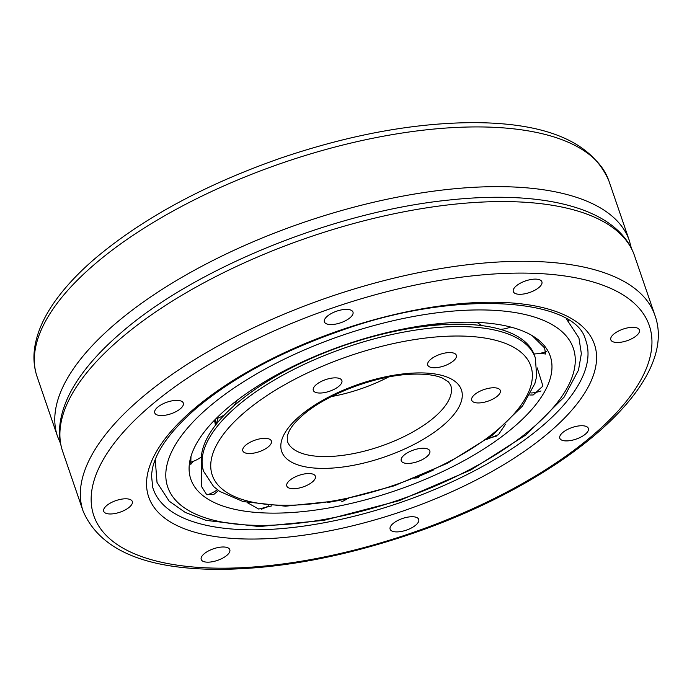 <?xml version="1.0" encoding="UTF-8"?>
<svg xmlns="http://www.w3.org/2000/svg" width="692" height="692" viewBox="0 0 692 692"><rect width="100%" height="100%" fill="white"/><g stroke="black" fill="none" stroke-linecap="round" stroke-linejoin="round"><path stroke-width="1.04" d="M255.192 452.836A15.112 6.141 -18.9 0 1 242.814 450.829A15.112 6.141 -18.9 0 1 255.123 440.121A15.112 6.141 -18.9 0 1 271.402 441.038A15.112 6.141 -18.9 0 1 255.192 452.836M314.237 391.637A15.112 6.141 -18.9 0 1 313.286 390.34A15.112 6.141 -18.9 0 1 325.595 379.64A15.112 6.141 -18.9 0 1 341.874 380.548A15.112 6.141 -18.9 0 1 331.356 390.591A15.112 6.141 -18.9 0 1 314.237 391.637M430.597 359.442A15.112 6.141 -18.9 0 1 445.726 352.911A15.112 6.141 -18.9 0 1 456.322 355.264A15.112 6.141 -18.9 0 1 444.013 365.964A15.112 6.141 -18.9 0 1 427.734 365.056A15.112 6.141 -18.9 0 1 430.597 359.442M487.912 388.454A15.112 6.141 -18.9 0 1 500.299 390.461A15.112 6.141 -18.9 0 1 487.99 401.17A15.112 6.141 -18.9 0 1 471.71 400.253A15.112 6.141 -18.9 0 1 487.912 388.454M428.876 449.653A15.112 6.141 -18.9 0 1 429.827 450.95A15.112 6.141 -18.9 0 1 417.518 461.651A15.112 6.141 -18.9 0 1 401.239 460.742A15.112 6.141 -18.9 0 1 411.757 450.7A15.112 6.141 -18.9 0 1 428.876 449.653M312.516 481.848A15.112 6.141 -18.9 0 1 297.387 488.379A15.112 6.141 -18.9 0 1 286.791 486.026A15.112 6.141 -18.9 0 1 299.091 475.326A15.112 6.141 -18.9 0 1 315.379 476.234A15.112 6.141 -18.9 0 1 312.516 481.848M203.682 471.451L202.868 469.072A175.275 71.207 -18.9 0 1 236.067 403.99A175.275 71.207 -18.9 0 1 470.88 324.583A175.275 71.207 -18.9 0 1 534.527 355.515L535.34 357.894A175.275 71.207 161.1 0 0 471.693 326.97A175.275 71.207 161.1 0 0 236.889 406.368A175.275 71.207 161.1 0 0 203.682 471.451L213.629 486.562L219.736 491.432L243.074 501.553L285.493 506.198L337.947 500.766L394.111 485.845L447.534 463.199L492.185 435.355L522.469 406.083L534.899 383.532L536.681 376.31L535.34 357.894M481.277 322.61A189.954 77.167 -18.9 0 1 537.814 339.452A189.954 77.167 -18.9 0 1 395.53 490.663A189.954 77.167 -18.9 0 1 190.421 458.389A189.954 77.167 -18.9 0 1 300.466 362.79A189.954 77.167 -18.9 0 1 481.277 322.61M193.068 461.4L190.758 464.41L190.983 456.374M218.508 490.576L213.837 494.417L206.501 494.373L201.545 486.528L201.311 457.524M532.191 335.637L544.552 347.886L545.668 354.027L540.322 353.257M537.208 367.876L542.943 386.05L533.186 394.985L529.812 395.011M505.342 424.412L498.491 434.637L486.701 439.429M433.183 470.197L414.716 478.172M348.327 498.664L327.688 502.539M271.835 505.869L258.687 509.044L247.096 502.539M116.152 500.532A15.112 6.141 -18.9 0 1 132.302 501.492A15.112 6.141 -18.9 0 1 119.993 512.192A15.112 6.141 -18.9 0 1 103.705 511.284A15.112 6.141 -18.9 0 1 116.152 500.532M177.835 400.409A15.112 6.141 -18.9 0 1 183.319 403.073A15.112 6.141 -18.9 0 1 171.01 413.773A15.112 6.141 -18.9 0 1 154.731 412.865A15.112 6.141 -18.9 0 1 161.772 404.448A15.112 6.141 -18.9 0 1 177.835 400.409M352.998 312.135A15.112 6.141 -18.9 0 1 340.602 322.801A15.112 6.141 -18.9 0 1 324.392 321.867A15.112 6.141 -18.9 0 1 336.693 311.166A15.112 6.141 -18.9 0 1 352.981 312.083A15.112 6.141 -18.9 0 1 352.998 312.135M539.033 287.422A15.112 6.141 -18.9 0 1 523.905 293.953A15.112 6.141 -18.9 0 1 513.3 291.6A15.112 6.141 -18.9 0 1 525.609 280.9A15.112 6.141 -18.9 0 1 541.897 281.817A15.112 6.141 -18.9 0 1 539.033 287.422M626.961 340.749A15.112 6.141 -18.9 0 1 610.811 339.798A15.112 6.141 -18.9 0 1 623.12 329.098A15.112 6.141 -18.9 0 1 639.399 330.006A15.112 6.141 -18.9 0 1 626.961 340.749M565.278 440.882A15.112 6.141 -18.9 0 1 559.793 438.218A15.112 6.141 -18.9 0 1 572.094 427.518A15.112 6.141 -18.9 0 1 588.382 428.426A15.112 6.141 -18.9 0 1 581.332 436.842A15.112 6.141 -18.9 0 1 565.278 440.882M390.115 529.155A15.112 6.141 -18.9 0 1 402.502 518.49A15.112 6.141 -18.9 0 1 418.721 519.424A15.112 6.141 -18.9 0 1 406.412 530.124A15.112 6.141 -18.9 0 1 390.132 529.207A15.112 6.141 -18.9 0 1 390.115 529.155M204.079 553.868A15.112 6.141 -18.9 0 1 219.208 547.329A15.112 6.141 -18.9 0 1 229.805 549.69A15.112 6.141 -18.9 0 1 217.496 560.39A15.112 6.141 -18.9 0 1 201.216 559.473A15.112 6.141 -18.9 0 1 204.079 553.868M631.389 248.29L629.357 240.643A302.205 122.761 161.1 0 0 417.414 193.561A302.205 122.761 161.1 0 0 114.777 324.219A302.205 122.761 161.1 0 0 57.531 436.427L60.602 443.71M57.531 436.427L37.091 376.707A302.205 122.761 -18.9 0 1 94.337 264.508A302.205 122.761 -18.9 0 1 396.966 133.841A302.205 122.761 -18.9 0 1 608.908 180.932L629.357 240.643M244.155 412.674A168.372 68.396 -18.9 0 1 520.263 351.666A168.372 68.396 -18.9 0 1 350.247 497.591A168.372 68.396 -18.9 0 1 244.155 412.674M299.688 416.143A94.977 38.579 161.1 0 0 359.537 464.055A94.977 38.579 161.1 0 0 455.44 381.733A94.977 38.579 161.1 0 0 299.688 416.143M331.494 396.559A86.344 35.076 161.1 0 0 388.446 377.053M450.691 385.21A86.344 35.076 -18.9 0 1 380.358 446.366A86.344 35.076 -18.9 0 1 287.31 441.15L287.258 435.899L289.342 430.701C291.825 426.021 296.297 420.866 302.759 415.235C326.468 394.146 376.569 375.211 412.025 374.19C425.589 373.749 435.839 375.099 442.768 378.239L448.451 381.854L450.691 385.21M216.683 423.694A150.821 61.268 -18.9 0 1 218.015 418.08M214.546 420.139A151.574 61.571 161.1 0 0 215.766 421.255M495.498 310.405A214.347 87.071 -18.9 0 1 448.511 480.075A214.347 87.071 -18.9 0 1 167.594 462.498A214.347 87.071 -18.9 0 1 495.498 310.405M193.302 409.491A235.583 95.704 161.1 0 0 341.744 528.316A235.583 95.704 161.1 0 0 579.628 324.133A235.583 95.704 161.1 0 0 193.302 409.491M585.397 339.339A228.68 92.901 -18.9 0 1 399.682 502.79A228.68 92.901 -18.9 0 1 152.75 487.462L151.47 475.205L152.387 468.769C156.245 450.682 170.699 430.683 195.75 408.756C233.29 377.157 282.206 350.93 342.488 330.075C457.412 288.858 575.182 298.494 585.397 339.339M149.429 406.74A293.572 119.258 -18.9 0 1 630.836 300.38A293.572 119.258 -18.9 0 1 334.4 554.811A293.572 119.258 -18.9 0 1 149.429 406.74M568.556 320.171A221.587 90.012 -18.9 0 1 568.513 320.993M154.844 462.619A221.587 90.012 -18.9 0 1 154.316 461.997M119.889 339.149A302.205 122.761 -18.9 0 1 524.735 202.246A302.205 122.761 -18.9 0 1 634.46 255.573C618.068 208.206 544.249 189.695 448.97 200.049C334.911 211.501 194.919 268.089 120.797 333.008C105.02 346.554 92.114 360.151 82.097 373.818C69.805 390.53 62.488 406.853 60.161 422.803C58.759 432.811 59.59 442.326 62.643 451.357A302.205 122.761 -18.9 0 1 119.889 339.149M83.092 511.068C99.605 549.543 144.369 568.98 217.366 569.36C276.999 569.274 341.467 557.501 410.788 534.051C561.627 482.964 680.227 384.787 654.909 315.293A302.205 122.761 161.1 0 0 545.175 261.965A302.205 122.761 161.1 0 0 140.338 398.869A302.205 122.761 161.1 0 0 83.092 511.068L62.643 451.357M608.908 180.932C592.395 142.457 547.631 123.02 474.626 122.64C415.001 122.726 350.524 134.499 281.203 157.949C205.351 184.418 143.365 217.885 95.245 258.367C79.459 271.904 66.562 285.511 56.536 299.178C44.245 315.881 36.936 332.212 34.6 348.163C33.207 358.162 34.038 367.686 37.091 376.707M215.523 419.144L216.06 424.473M261.446 509.2A34.539 34.539 0 0 0 268.738 505.67M341.736 501.717A34.539 34.539 0 0 0 346.865 498.984M415.062 478.034A34.539 34.539 0 0 0 418.539 477.653M489.088 437.69A34.539 34.539 0 0 0 496.311 436.168M530.894 393.004A34.539 34.539 0 0 0 541.006 390.937M533.921 353.923A34.539 34.539 0 0 0 546.559 351.389M568.089 320.543A34.539 34.539 0 0 0 568.106 319.886M500.506 329.357A34.539 34.539 0 0 0 500.506 329.366A34.539 34.539 0 0 0 510.653 327.039M477.065 322.385A34.539 34.539 0 0 0 482.298 325.673M427.025 325.05A34.539 34.539 0 0 0 441.574 323.398M277.535 374.372A34.539 34.539 0 0 0 285.528 370.125M215.835 418.824A34.539 34.539 0 0 0 224.666 414.681M233.688 406.074A34.539 34.539 0 0 0 237.027 400.391M190.023 462.377A34.539 34.539 0 0 0 201.346 456.962M215.385 425.338A34.539 34.539 0 0 0 214.442 420.243M207.245 494.78A34.539 34.539 0 0 0 217.366 489.728M155.233 459.54L157.023 482.436L169.177 501.155L185.3 512.469L206.164 520.401L259.284 526.569L323.942 520.349L399.319 500.627L470.889 469.929L526.102 434.818L564.196 397.009L578.512 370.09L581.349 353.603L578.927 337.921L566.324 318.796M654.909 315.293L634.46 255.573"/></g></svg>
